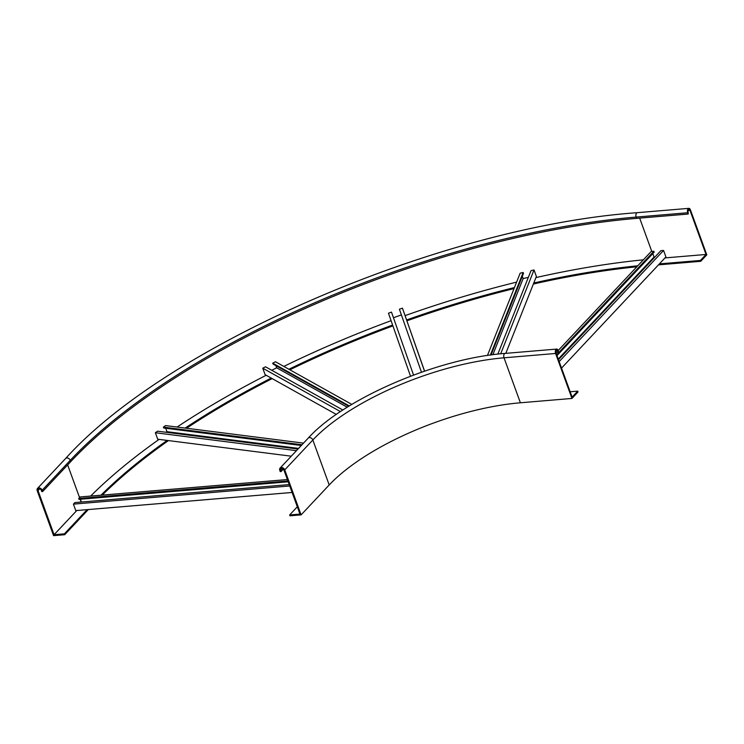 <?xml version="1.0" encoding="UTF-8"?>
<svg xmlns="http://www.w3.org/2000/svg" width="744" height="744" viewBox="0 0 744 744"><rect width="100%" height="100%" fill="white"/><g stroke="black" fill="none" stroke-linecap="round" stroke-linejoin="round"><path stroke-width="1.12" d="M570.146 391.763L577.716 391.13L578.023 391.995L571.959 398.449L555.591 353.474A2.976 1.637 -94.8 0 1 556.689 349.076A2.976 1.637 -94.8 0 1 558.288 350.61L558.307 352.386L555.917 352.582M577.716 391.13L572.099 397.11L556.038 353A1.981 1.088 -94.8 0 1 556.772 350.071A1.981 1.088 -94.8 0 1 557.842 351.084L558.307 352.386M289.658 514.95L299.972 514.085L283.91 469.976A1.981 1.488 -136.8 0 0 282.478 468.525A1.981 1.488 -136.8 0 0 280.823 468.757A1.981 1.488 -136.8 0 0 280.609 470.255L281.083 471.547L280.256 471.622L279.791 470.32A2.976 2.223 -136.8 0 1 280.097 468.078A2.976 2.223 -136.8 0 1 282.59 467.725A2.976 2.223 -136.8 0 1 284.738 469.901L301.106 514.876L289.965 515.815L289.658 514.95L297.312 506.794M281.083 471.547L283.371 469.12M571.959 398.449L520.391 402.783L504.023 357.808A2.976 1.637 -94.8 0 1 505.12 353.409L556.689 349.076M301.106 514.876L329.201 484.967A148.642 55.075 160 0 1 520.391 402.783M88.331 509.556L64.709 534.713L53.568 535.652L37.2 490.677A2.976 2.223 43.2 0 1 37.507 488.427A2.976 2.223 43.2 0 1 39.999 488.073A2.976 2.223 43.2 0 1 42.148 490.259L42.622 491.551L41.794 491.626L41.329 490.324A1.981 1.488 43.2 0 0 39.897 488.873A1.981 1.488 43.2 0 0 38.232 489.106A1.981 1.488 43.2 0 0 38.028 490.603L54.08 534.713L76.79 510.524M64.709 534.713L64.393 533.848L54.08 534.713M87.104 509.659L64.393 533.848M637.748 265.794A432.543 160.267 -20 0 0 533.774 283.008M514.448 287.556A432.543 160.267 -20 0 0 406.652 319.939M392.599 325.026A432.543 160.267 -20 0 0 288.886 369.257M271.216 378.082A432.543 160.267 -20 0 0 185.172 428.07M167.14 440.42A432.543 160.267 -20 0 0 100.979 495.197M636.817 266.789A432.543 160.267 -20 0 0 533.364 284.041M514.03 288.607A432.543 160.267 -20 0 0 406.959 320.803M392.906 325.9A432.543 160.267 -20 0 0 289.862 369.796M272.174 378.612A432.543 160.267 -20 0 0 186.53 428.246M168.442 440.588A432.543 160.267 -20 0 0 102.272 495.086M659.389 263.897L700.42 260.447L700.736 261.311L658.477 264.864M700.736 261.311L706.8 254.857L690.432 209.882A2.976 1.637 85.2 0 0 688.832 208.348A2.976 1.637 85.2 0 0 687.735 212.747L688.209 214.049L688.181 212.273A1.981 1.088 85.2 0 1 688.916 209.343A1.981 1.088 85.2 0 1 689.986 210.357L688.033 210.524M700.42 260.447L706.037 254.467L665.006 257.908M689.986 210.357L706.037 254.467M688.209 214.049L636.631 218.373A439.974 163.029 -20 0 0 70.717 461.643L42.622 491.551M90.656 496.062A444.931 164.861 160 0 1 159.067 439.388M177.091 427.047A444.931 164.861 160 0 1 266.175 375.264M283.836 366.429A444.931 164.861 160 0 1 391.084 320.692M405.136 315.605A444.931 164.861 160 0 1 516.606 282.134M535.931 277.586A444.931 164.861 160 0 1 643.365 259.814M291.257 456.193L157.719 439.22L155.366 432.738L296.447 450.669M297.981 449.032L157.579 431.185L155.366 432.738M165.717 428.256L166.963 431.687L166.117 432.273M301.311 445.489L163.699 427.995L163.382 427.13L165.596 425.587L303.533 443.117M298.567 448.409L166.963 431.687M163.382 427.13L301.999 444.754M336.316 414.445L265.115 374.669L262.753 368.187L340.482 411.609M342.882 410.018L265.515 366.792L262.753 368.187M275.875 365.602L276.684 367.815L271.774 370.289M348.731 406.308L273.039 364.021L272.723 363.156L275.485 361.761L351.828 404.42M347.243 407.238L276.684 367.815M272.723 363.156L349.317 405.945M391.483 312.108L413.543 375.06L391.483 312.108L388.461 313.205L410.521 376.204M401.388 314.889L393.474 317.753M421.457 372.205L399.407 309.234L402.439 308.146L424.582 371.126M402.439 308.146L424.508 371.154M490.333 355.083L523.172 272.471L520.168 273.169L487.432 355.502M528.352 277.373L523.144 278.582L522.307 276.303M497.838 354.125L531.021 270.658L534.025 269.96L536.387 276.452L505.808 353.344M523.172 272.471L523.488 273.336L491.031 354.981M492.863 354.739L523.144 278.582M534.025 269.96L500.684 353.819M292.094 492.463L75.786 510.607L73.972 505.641L73.424 504.125L289.742 485.971M289.23 484.586L74.884 502.572L73.424 504.125M80.38 499.252L81.384 502.023M288.226 481.814L79.013 499.364L78.706 498.499L80.166 496.946L287.398 479.555M78.706 498.499L287.909 480.95M556.679 354.758L653.864 251.267L651.186 251.491L558.233 350.471M654.971 256.968L654.05 257.043L652.804 253.592M558.484 359.715L660.877 250.672L663.555 250.449L664.113 251.965L665.917 256.94L561.534 368.103M653.864 251.267L654.181 252.132L556.996 355.623M558.251 359.073L654.05 257.043M663.555 250.449L559.172 361.612M555.889 351.252L557.842 351.084M280.609 470.255L282.302 468.46M329.201 484.967L312.833 439.992A148.642 55.075 160 0 1 504.023 357.808L555.591 353.474M284.738 469.901L312.833 439.992A2.976 2.223 -136.8 0 0 310.685 437.807A2.976 2.223 -136.8 0 0 308.183 438.16C343.933 398.468 437.825 358.18 505.12 353.409M39.711 488.808L38.028 490.603M81.17 502.042L80.157 499.271M79.552 497.596L67.648 464.898M651.791 251.435L639.663 218.122M688.832 208.348L637.264 212.682C442.168 226.39 168.618 343.895 65.602 458.518A2.976 2.223 43.2 0 1 68.095 458.164A2.976 2.223 43.2 0 1 70.243 460.341L70.717 461.643M637.264 212.682A2.976 1.637 85.2 0 0 636.167 217.081A439.974 163.029 -20 0 0 70.243 460.341L42.148 490.259M687.735 212.747L636.167 217.081L636.631 218.373M280.097 468.078L308.183 438.16M65.602 458.518L37.507 488.427"/></g></svg>
